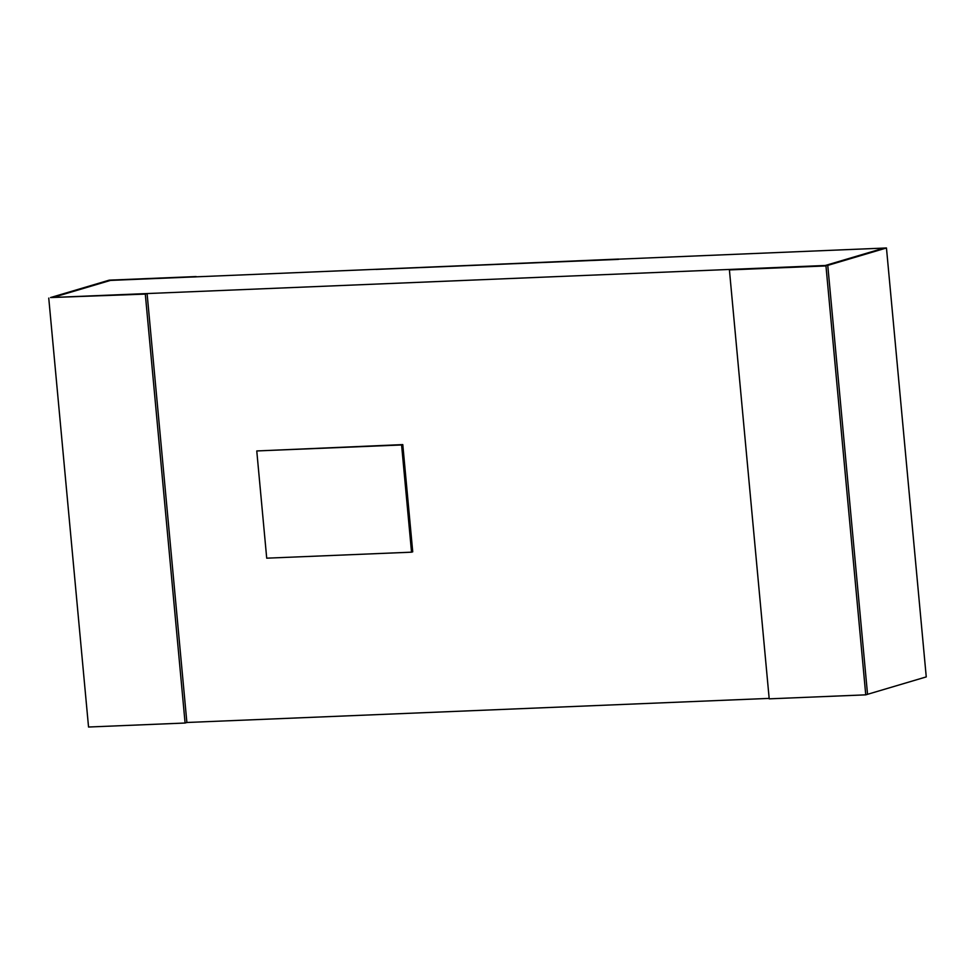 <?xml version="1.0" encoding="UTF-8"?>
<svg xmlns="http://www.w3.org/2000/svg" width="975" height="975" viewBox="0 0 975 975"><rect width="100%" height="100%" fill="white"/><g stroke="black" fill="none" stroke-linecap="round" stroke-linejoin="round"><path stroke-width="1.46" d="M48.75 298.094L88.542 727.021L185.092 723.023L145.299 294.097L50.542 297.558L147.091 293.56L186.883 722.487L769.165 698.392M825.35 265.48L52.955 297.46L110.468 280.41L886.458 247.979L926.25 676.906L867.543 694.31L827.763 265.383L825.35 265.48L884.045 248.077L825.35 265.48M618.54 259.07L375.972 269.417L618.564 259.374M196.146 276.559L109.249 280.154L50.542 297.558L111.662 280.057L196.17 276.863M865.751 694.846L769.202 698.843L729.41 269.917L825.959 265.919L865.751 694.846L867.543 694.31L827.763 265.383L886.458 247.979M145.299 294.097L147.091 293.56M185.092 723.023L186.883 722.487M825.959 265.919L729.41 269.917M266.711 558.175L411.535 552.179L401.59 444.953L256.766 450.95L266.711 558.175M256.766 450.95L402.785 444.6L412.73 551.826L411.535 552.179M401.59 444.953L402.785 444.6"/></g></svg>
